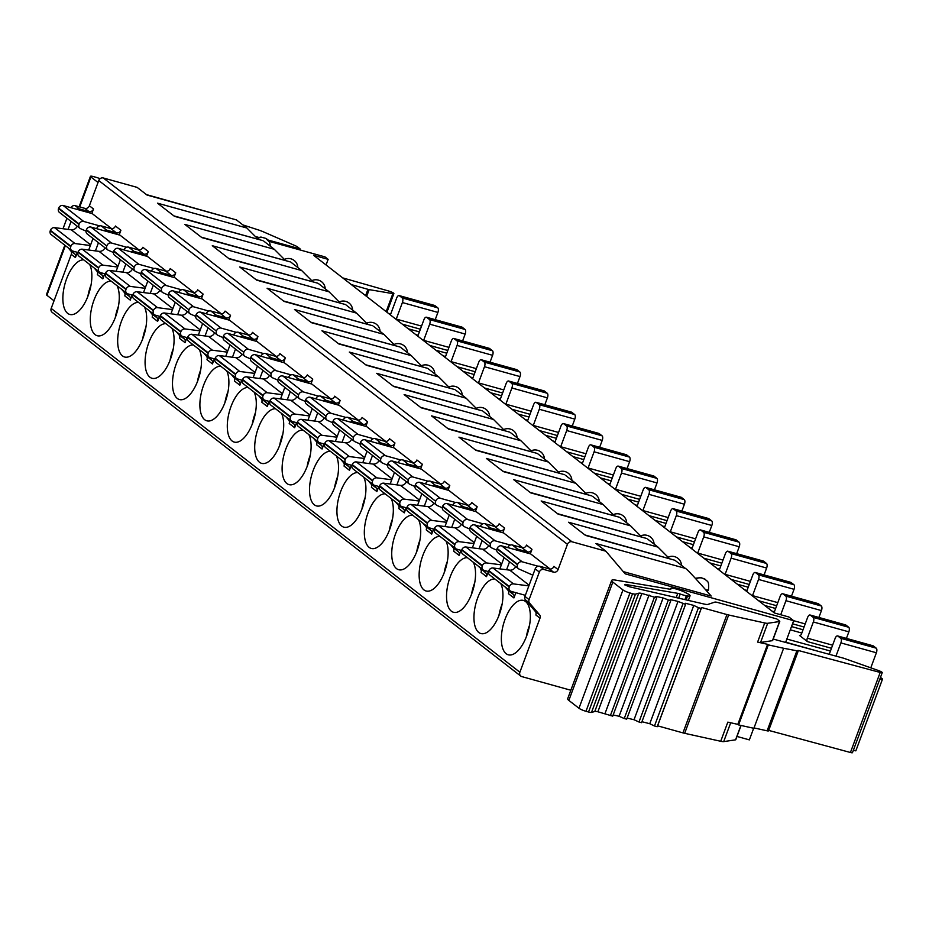<?xml version="1.0" encoding="UTF-8"?>
<svg xmlns="http://www.w3.org/2000/svg" width="929" height="929" viewBox="0 0 929 929"><rect width="100%" height="100%" fill="white"/><g stroke="black" fill="none" stroke-linecap="round" stroke-linejoin="round"><path stroke-width="1.39" d="M68.096 247.741L70.801 250.9A3.762 3.298 -52.2 0 1 71.289 254.36L51.188 308.428A3.762 3.298 127.8 0 0 52.105 312.295L520.797 676.103A3.762 3.298 -52.2 0 1 519.88 672.224L539.993 618.168A3.762 3.298 127.8 0 0 539.494 614.708L529.576 603.084A3.762 3.298 -52.2 0 1 529.077 599.623L539.331 572.055A3.762 3.298 -52.2 0 1 543.86 569.465L553.533 572.159A3.762 3.298 127.8 0 0 558.062 569.582L567.445 544.348A3.762 3.298 -52.2 0 1 571.962 541.77L103.27 177.962A3.762 3.298 127.8 0 0 98.753 180.54L89.37 205.773A3.762 3.298 -52.2 0 1 84.841 208.351L75.156 205.657A3.762 3.298 127.8 0 0 70.906 207.678M76.619 209.269A3.762 3.298 -52.2 0 1 79.302 208.874L88.975 211.568A3.762 3.298 127.8 0 0 93.504 208.979L91.82 213.496M77.386 252.328L75.435 257.577A3.762 3.298 127.8 0 0 74.935 254.116L72.102 250.784M83.726 259.865A28.218 12.855 -74.5 0 0 66.574 278.886A28.218 12.855 -74.5 0 0 69.803 314.455A28.218 12.855 -74.5 0 0 88.15 295.643A28.218 12.855 -74.5 0 0 89.66 264.475M86.049 231.124L80.544 228.685A3.762 3.298 -52.2 0 1 79.94 228.325L59.433 212.416A3.762 3.298 127.8 0 1 58.515 208.549L58.678 208.119A3.762 3.298 127.8 0 1 63.195 205.53L92.238 213.612L111.689 228.708M127.029 293.471L129.746 296.653A3.762 3.298 127.8 0 1 130.246 300.113L132.127 295.039M146.573 256.207L148.315 251.527A3.762 3.298 127.8 0 1 143.786 254.105L134.113 251.422L128.643 247.172A3.762 3.298 127.8 0 0 124.114 249.75L124.056 249.936M111.132 281.139A28.218 12.855 -74.5 0 0 93.98 300.16A28.218 12.855 -74.5 0 0 97.208 335.729A28.218 12.855 -74.5 0 0 115.556 316.905A28.218 12.855 -74.5 0 0 117.066 285.749M113.443 252.525L108.321 250.249A3.762 3.298 -52.2 0 1 106.8 246.022L86.443 229.672A3.762 3.298 127.8 0 1 90.961 227.082L120.004 235.165L139.095 249.982M154.435 314.745L157.152 317.927A3.762 3.298 127.8 0 1 157.651 321.388L159.533 316.313M173.978 277.469L175.72 272.801A3.762 3.298 127.8 0 1 171.191 275.379L161.518 272.685L156.049 268.446A3.762 3.298 127.8 0 0 151.52 271.024L151.462 271.21M138.537 302.413A28.218 12.855 -74.5 0 0 121.385 321.434A28.218 12.855 -74.5 0 0 124.614 357.003A28.218 12.855 -74.5 0 0 142.961 338.179A28.218 12.855 -74.5 0 0 144.471 307.023M140.848 273.8L135.727 271.523A3.762 3.298 -52.2 0 1 134.206 267.297L113.849 250.935A3.762 3.298 127.8 0 1 118.366 248.357L147.409 256.439L166.5 271.256M181.84 336.008L184.557 339.201A3.762 3.298 127.8 0 1 185.057 342.662L186.938 337.587M201.384 298.743L203.126 294.075A3.762 3.298 127.8 0 1 198.597 296.653L188.924 293.959L183.454 289.72A3.762 3.298 127.8 0 0 178.925 292.298L178.867 292.484M165.943 323.687A28.218 12.855 -74.5 0 0 148.791 342.708A28.218 12.855 -74.5 0 0 152.019 378.277A28.218 12.855 -74.5 0 0 170.367 359.453A28.218 12.855 -74.5 0 0 171.877 328.285M168.254 295.074L163.132 292.798A3.762 3.298 -52.2 0 1 161.611 288.571L141.254 272.209A3.762 3.298 127.8 0 1 145.772 269.631L174.815 277.713L193.906 292.519M209.246 357.282L211.963 360.475A3.762 3.298 127.8 0 1 212.462 363.936L214.344 358.861M228.789 320.017L230.531 315.349A3.762 3.298 127.8 0 1 226.002 317.927L216.329 315.233L210.86 310.994A3.762 3.298 127.8 0 0 206.331 313.572L206.273 313.758M193.348 344.961A28.218 12.855 -74.5 0 0 176.196 363.982A28.218 12.855 -74.5 0 0 179.425 399.54A28.218 12.855 -74.5 0 0 197.772 380.727A28.218 12.855 -74.5 0 0 199.282 349.559M195.659 316.336L190.538 314.072A3.762 3.298 -52.2 0 1 189.017 309.845L168.66 293.483A3.762 3.298 127.8 0 1 173.177 290.905L202.22 298.975L221.311 313.793M236.651 378.556L239.368 381.749A3.762 3.298 127.8 0 1 239.856 385.21L241.749 380.135M256.195 341.291L257.937 336.612A3.762 3.298 127.8 0 1 253.408 339.201L243.723 336.507L238.265 332.257A3.762 3.298 127.8 0 0 233.736 334.846L233.667 335.032M220.754 366.235A28.218 12.855 -74.5 0 0 203.602 385.245A28.218 12.855 -74.5 0 0 206.83 420.814A28.218 12.855 -74.5 0 0 225.178 402.002A28.218 12.855 -74.5 0 0 226.688 370.834M223.065 337.61L217.943 335.346A3.762 3.298 -52.2 0 1 216.422 331.119L196.065 314.757A3.762 3.298 127.8 0 1 200.583 312.179L229.626 320.25L248.717 335.067M264.057 399.83L266.774 403.012A3.762 3.298 127.8 0 1 267.262 406.484L269.155 401.409M283.6 362.565L285.342 357.886A3.762 3.298 127.8 0 1 280.813 360.475L271.129 357.781L265.671 353.531A3.762 3.298 127.8 0 0 261.142 356.121L261.072 356.295M248.159 387.498A28.218 12.855 -74.5 0 0 231.007 406.519A28.218 12.855 -74.5 0 0 234.236 442.088A28.218 12.855 -74.5 0 0 252.583 423.276A28.218 12.855 -74.5 0 0 254.093 392.108M250.47 358.884L245.349 356.62A3.762 3.298 -52.2 0 1 243.828 352.381L223.471 336.031A3.762 3.298 127.8 0 1 227.988 333.441L257.031 341.524L276.122 356.341M291.462 421.104L294.179 424.286A3.762 3.298 127.8 0 1 294.667 427.746L296.56 422.672M311.006 383.84L312.748 379.16A3.762 3.298 127.8 0 1 308.219 381.738L298.534 379.055L293.076 374.805A3.762 3.298 127.8 0 0 288.547 377.395L288.478 377.569M275.565 408.772A28.218 12.855 -74.5 0 0 258.413 427.793A28.218 12.855 -74.5 0 0 261.641 463.362A28.218 12.855 -74.5 0 0 279.989 444.538A28.218 12.855 -74.5 0 0 281.499 413.382M277.876 380.158L272.754 377.894A3.762 3.298 -52.2 0 1 271.233 373.655L250.865 357.305A3.762 3.298 127.8 0 1 255.394 354.715L284.437 362.798L303.528 377.615M318.868 442.378L321.585 445.56A3.762 3.298 127.8 0 1 322.073 449.021L323.966 443.946M338.411 405.102L340.153 400.434A3.762 3.298 127.8 0 1 335.624 403.012L325.94 400.318L320.482 396.079A3.762 3.298 127.8 0 0 315.953 398.657L315.883 398.843M302.97 430.046A28.218 12.855 -74.5 0 0 285.818 449.067A28.218 12.855 -74.5 0 0 289.047 484.636A28.218 12.855 -74.5 0 0 307.394 465.812A28.218 12.855 -74.5 0 0 308.904 434.656M305.281 401.433L300.16 399.156A3.762 3.298 -52.2 0 1 298.639 394.93L278.27 378.567A3.762 3.298 127.8 0 1 282.799 375.99L311.842 384.072L330.933 398.889M346.273 463.641L348.99 466.834A3.762 3.298 127.8 0 1 349.478 470.295L351.371 465.22M365.817 426.376L367.559 421.708A3.762 3.298 127.8 0 1 363.03 424.286L353.345 421.592L347.887 417.353A3.762 3.298 127.8 0 0 343.358 419.931L343.289 420.117M330.376 451.32A28.218 12.855 -74.5 0 0 313.224 470.341A28.218 12.855 -74.5 0 0 316.452 505.91A28.218 12.855 -74.5 0 0 334.8 487.086A28.218 12.855 -74.5 0 0 336.31 455.93M332.687 422.707L327.565 420.431A3.762 3.298 -52.2 0 1 326.044 416.204L305.676 399.842A3.762 3.298 127.8 0 1 310.205 397.264L339.248 405.346L358.339 420.152M373.679 484.915L376.396 488.108A3.762 3.298 127.8 0 1 376.884 491.569L378.777 486.494M393.222 447.65L394.953 442.982A3.762 3.298 127.8 0 1 390.435 445.56L380.751 442.866L375.293 438.627A3.762 3.298 127.8 0 0 370.764 441.205L370.694 441.391M357.781 472.594A28.218 12.855 -74.5 0 0 340.629 491.615A28.218 12.855 -74.5 0 0 343.858 527.173A28.218 12.855 -74.5 0 0 362.205 508.36A28.218 12.855 -74.5 0 0 363.715 477.192M360.092 443.969L354.971 441.705A3.762 3.298 -52.2 0 1 353.45 437.478L333.081 421.116A3.762 3.298 127.8 0 1 337.61 418.538L366.653 426.608L385.744 441.426M401.084 506.189L403.801 509.382A3.762 3.298 127.8 0 1 404.289 512.843L406.182 507.768M420.628 468.924L422.358 464.245A3.762 3.298 127.8 0 1 417.841 466.834L408.156 464.14L402.698 459.901A3.762 3.298 127.8 0 0 398.169 462.479L398.1 462.665M385.187 493.868A28.218 12.855 -74.5 0 0 368.035 512.878A28.218 12.855 -74.5 0 0 371.263 548.447A28.218 12.855 -74.5 0 0 389.611 529.635A28.218 12.855 -74.5 0 0 391.121 498.467M387.498 465.243L382.376 462.979A3.762 3.298 -52.2 0 1 380.855 458.752L360.487 442.39A3.762 3.298 127.8 0 1 365.016 439.812L394.059 447.883L413.15 462.7M428.49 527.463L431.207 530.645A3.762 3.298 127.8 0 1 431.695 534.117L433.588 529.042M448.033 490.198L449.764 485.519A3.762 3.298 127.8 0 1 445.246 488.108L435.562 485.414L430.104 481.164A3.762 3.298 127.8 0 0 425.575 483.754L425.505 483.928M412.592 515.13A28.218 12.855 -74.5 0 0 395.44 534.152A28.218 12.855 -74.5 0 0 398.669 569.721A28.218 12.855 -74.5 0 0 417.016 550.909A28.218 12.855 -74.5 0 0 418.526 519.741M414.903 486.517L409.782 484.253A3.762 3.298 -52.2 0 1 408.261 480.014L387.892 463.664A3.762 3.298 127.8 0 1 392.421 461.074L421.464 469.157L440.555 483.974M455.895 548.737L458.612 551.919A3.762 3.298 127.8 0 1 459.1 555.379L460.993 550.305M475.439 511.473L477.169 506.793A3.762 3.298 127.8 0 1 472.652 509.371L462.967 506.688L457.498 502.438A3.762 3.298 127.8 0 0 452.98 505.028L452.911 505.202M439.998 536.405A28.218 12.855 -74.5 0 0 422.846 555.426A28.218 12.855 -74.5 0 0 426.074 590.995A28.218 12.855 -74.5 0 0 444.422 572.183A28.218 12.855 -74.5 0 0 445.932 541.015M442.309 507.791L437.187 505.527A3.762 3.298 -52.2 0 1 435.666 501.288L415.298 484.938A3.762 3.298 127.8 0 1 419.827 482.348L448.87 490.431L467.961 505.248M505.062 619.248A28.218 12.855 -74.5 0 0 508.291 654.806A28.218 12.855 -74.5 0 0 526.638 635.993A28.218 12.855 -74.5 0 0 523.41 600.424A28.218 12.855 -74.5 0 0 505.062 619.248M532.84 575.167L519.021 569.047A3.762 3.298 -52.2 0 1 518.417 568.687L497.921 552.767A3.762 3.298 127.8 0 1 497.003 548.9L497.154 548.47A3.762 3.298 127.8 0 1 501.683 545.892L530.726 553.963L550.177 569.059M496.748 550.177L491.998 548.064A3.762 3.298 -52.2 0 1 490.477 543.837L470.109 527.475A3.762 3.298 127.8 0 1 474.638 524.897L503.681 532.979L522.772 547.785M494.809 578.953A28.218 12.855 -74.5 0 0 477.657 597.974A28.218 12.855 -74.5 0 0 480.885 633.543A28.218 12.855 -74.5 0 0 499.233 614.719A28.218 12.855 -74.5 0 0 500.743 583.563M469.714 529.065L464.593 526.789A3.762 3.298 -52.2 0 1 463.072 522.562L442.703 506.212A3.762 3.298 127.8 0 1 447.232 503.623L476.275 511.705L495.366 526.522M467.403 557.679A28.218 12.855 -74.5 0 0 450.251 576.7A28.218 12.855 -74.5 0 0 453.48 612.269A28.218 12.855 -74.5 0 0 471.827 593.445A28.218 12.855 -74.5 0 0 473.337 562.289M477.843 565.784L486.018 573.193A3.762 3.298 127.8 0 1 486.506 576.654L488.399 571.579M502.844 532.735L504.575 528.067A3.762 3.298 127.8 0 1 500.057 530.645L490.373 527.951A3.762 3.298 -52.2 0 0 487.493 528.473M515.107 549.62A3.762 3.298 -52.2 0 1 517.778 549.225L527.463 551.919A3.762 3.298 127.8 0 0 531.98 549.341L530.308 553.847M515.862 592.679L513.911 597.928A3.762 3.298 127.8 0 0 513.423 594.467L510.578 591.146M99.624 272.197L102.341 275.379A3.762 3.298 127.8 0 1 102.84 278.851L104.722 273.776M119.167 234.932L120.909 230.253A3.762 3.298 127.8 0 1 116.38 232.842L106.707 230.148L101.238 225.898L110.923 228.592A3.762 3.298 -52.2 0 0 115.44 226.014L120.909 230.253M103.827 230.659A3.762 3.298 -52.2 0 1 106.707 230.148M101.238 225.898A3.762 3.298 127.8 0 0 96.709 228.488L96.651 228.662M88.708 250.017L93.005 238.463M98.462 242.713L95.432 250.888M94.177 267.97L96.871 271.14A3.762 3.298 -52.2 0 1 97.371 274.601L102.84 278.851M87.86 296.421A28.218 12.855 105.5 0 1 90.787 285.621A28.218 12.855 105.5 0 1 91.077 284.843M79.94 228.325A3.762 3.298 -52.2 0 1 79.011 224.458L79.174 224.028A3.762 3.298 -52.2 0 1 83.691 221.45L99.624 225.875M77.212 226.212A5.644 4.935 -52.2 0 1 71.243 229.8L54.509 227.64A3.762 3.298 127.8 0 0 50.421 230.311L50.259 230.729A3.762 3.298 127.8 0 0 51.188 234.607L71.684 250.516A3.762 3.298 -52.2 0 1 70.767 246.649L70.918 246.22A3.762 3.298 -52.2 0 1 75.017 243.549L90.368 245.535M77.955 252.491L72.694 251.027A3.762 3.298 -52.2 0 1 71.684 250.516M148.315 251.527L142.845 247.288A3.762 3.298 -52.2 0 1 138.328 249.866L128.643 247.172M131.233 251.933A3.762 3.298 -52.2 0 1 134.113 251.422M120.41 259.737L116.113 271.291M125.868 263.987L122.837 272.162M121.583 289.244L124.277 292.414A3.762 3.298 -52.2 0 1 124.776 295.875L130.246 300.113M115.266 317.695A28.218 12.855 105.5 0 1 118.192 306.895A28.218 12.855 105.5 0 1 118.482 306.117M106.963 245.593A3.762 3.298 -52.2 0 1 111.48 243.015L126.681 247.242M104.977 247.764A5.644 4.935 -52.2 0 1 99.02 251.353L82.275 249.193L102.794 265.113A3.762 3.298 -52.2 0 0 98.706 267.784L98.555 268.214A3.762 3.298 -52.2 0 0 100.483 272.592L105.314 273.939M102.794 265.113L117.693 267.041M82.275 249.193A3.762 3.298 127.8 0 0 78.187 251.852L78.024 252.282A3.762 3.298 127.8 0 0 78.953 256.16L99.473 272.081M86.443 229.672L86.281 230.09A3.762 3.298 127.8 0 0 87.198 233.969L107.718 249.889M175.72 272.801L170.251 268.551A3.762 3.298 -52.2 0 1 165.734 271.14L156.049 268.446M158.638 273.207A3.762 3.298 -52.2 0 1 161.518 272.685M147.816 281.011L143.519 292.565M153.273 285.261L150.243 293.436M148.988 310.518L151.682 313.688A3.762 3.298 -52.2 0 1 152.182 317.149L157.651 321.388M142.671 338.957A28.218 12.855 105.5 0 1 145.598 328.169A28.218 12.855 105.5 0 1 145.888 327.38M134.368 266.867A3.762 3.298 -52.2 0 1 138.885 264.289L154.086 268.516M132.382 269.038A5.644 4.935 -52.2 0 1 126.425 272.627L109.68 270.455L130.199 286.387A3.762 3.298 -52.2 0 0 126.112 289.058L125.949 289.488A3.762 3.298 -52.2 0 0 127.888 293.866L132.719 295.213M130.199 286.387L145.098 288.315M109.68 270.455A3.762 3.298 127.8 0 0 105.592 273.126L105.43 273.556A3.762 3.298 127.8 0 0 106.359 277.423L126.878 293.355M113.849 250.935L113.686 251.364A3.762 3.298 127.8 0 0 114.604 255.243L135.123 271.163M203.126 294.075L197.656 289.825A3.762 3.298 -52.2 0 1 193.139 292.414L183.454 289.72M186.044 294.481A3.762 3.298 -52.2 0 1 188.924 293.959M175.221 302.285L170.924 313.839M180.679 306.524L177.648 314.71M176.394 331.792L179.088 334.963A3.762 3.298 -52.2 0 1 179.587 338.423L185.057 342.662M170.077 360.231A28.218 12.855 105.5 0 1 173.003 349.432A28.218 12.855 105.5 0 1 173.293 348.654M161.774 288.141A3.762 3.298 -52.2 0 1 166.291 285.563L181.492 289.79M159.788 290.312A5.644 4.935 -52.2 0 1 153.831 293.901L137.086 291.729L157.605 307.662A3.762 3.298 -52.2 0 0 153.517 310.332L153.355 310.762A3.762 3.298 -52.2 0 0 155.294 315.14L160.125 316.475M157.605 307.662L172.504 309.589M137.086 291.729A3.762 3.298 127.8 0 0 132.998 294.4L132.835 294.83A3.762 3.298 127.8 0 0 133.753 298.697L154.284 314.629M141.254 272.209L141.092 272.638A3.762 3.298 127.8 0 0 142.009 276.505L162.529 292.438M230.531 315.349L225.062 311.099A3.762 3.298 -52.2 0 1 220.545 313.688L210.86 310.994M213.449 315.755A3.762 3.298 -52.2 0 1 216.329 315.233M202.627 323.559L198.33 335.114M208.084 327.798L205.042 335.973M203.799 353.066L206.493 356.225A3.762 3.298 -52.2 0 1 206.993 359.697L212.462 363.936M197.482 381.505A28.218 12.855 105.5 0 1 200.409 370.706A28.218 12.855 105.5 0 1 200.699 369.928M189.179 309.415A3.762 3.298 -52.2 0 1 193.696 306.825L208.897 311.064M187.193 311.587A5.644 4.935 -52.2 0 1 181.236 315.175L164.491 313.003L185.01 328.936A3.762 3.298 -52.2 0 0 180.923 331.607L180.76 332.036A3.762 3.298 -52.2 0 0 182.699 336.414L187.53 337.75M185.01 328.936L199.909 330.863M164.491 313.003A3.762 3.298 127.8 0 0 160.403 315.674L160.241 316.104A3.762 3.298 127.8 0 0 161.158 319.971L181.689 335.903M168.66 293.483L168.497 293.912A3.762 3.298 127.8 0 0 169.415 297.779L189.934 313.712M257.937 336.612L252.467 332.373A3.762 3.298 -52.2 0 1 247.95 334.951L238.265 332.257M240.855 337.018A3.762 3.298 -52.2 0 1 243.723 336.507M230.032 344.833L225.735 356.376M235.49 349.072L232.447 357.247M231.205 374.341L233.899 377.499A3.762 3.298 -52.2 0 1 234.398 380.96L239.856 385.21M224.888 402.78A28.218 12.855 105.5 0 1 227.814 391.98A28.218 12.855 105.5 0 1 228.104 391.202M216.585 330.689A3.762 3.298 -52.2 0 1 221.102 328.1L236.303 332.327M214.599 332.849A5.644 4.935 -52.2 0 1 208.642 336.437L191.897 334.277L212.416 350.21A3.762 3.298 -52.2 0 0 208.328 352.881L208.166 353.299A3.762 3.298 -52.2 0 0 210.105 357.677L214.936 359.024M212.416 350.21L227.315 352.137M191.897 334.277A3.762 3.298 127.8 0 0 187.809 336.948L187.646 337.378A3.762 3.298 127.8 0 0 188.564 341.245L209.095 357.177M196.065 314.757L195.903 315.186A3.762 3.298 127.8 0 0 196.82 319.053L217.34 334.986M285.342 357.886L279.873 353.647A3.762 3.298 -52.2 0 1 275.344 356.225L265.671 353.531M268.26 358.292A3.762 3.298 -52.2 0 1 271.129 357.781M257.438 366.107L253.141 377.65M262.895 370.346L259.853 378.521M258.61 395.615L261.304 398.773A3.762 3.298 -52.2 0 1 261.804 402.234L267.262 406.484M252.293 424.054A28.218 12.855 105.5 0 1 255.22 413.254A28.218 12.855 105.5 0 1 255.51 412.476M243.99 351.963A3.762 3.298 -52.2 0 1 248.507 349.374L263.708 353.601M242.004 354.123A5.644 4.935 -52.2 0 1 236.036 357.711L219.302 355.552L239.821 371.484A3.762 3.298 -52.2 0 0 235.734 374.143L235.571 374.573A3.762 3.298 -52.2 0 0 237.51 378.951L242.341 380.298M239.821 371.484L254.72 373.4M219.302 355.552A3.762 3.298 127.8 0 0 215.214 358.222L215.052 358.652A3.762 3.298 127.8 0 0 215.969 362.519L236.5 378.451M223.471 336.031L223.308 336.461A3.762 3.298 127.8 0 0 224.226 340.328L244.745 356.26M312.748 379.16L307.278 374.921A3.762 3.298 -52.2 0 1 302.749 377.499L293.076 374.805M295.666 379.566A3.762 3.298 -52.2 0 1 298.534 379.055M284.843 387.37L280.546 398.924M290.301 391.62L287.258 399.795M286.016 416.877L288.71 420.047A3.762 3.298 -52.2 0 1 289.209 423.508L294.667 427.746M279.699 445.328A28.218 12.855 105.5 0 1 282.613 434.528A28.218 12.855 105.5 0 1 282.915 433.75M271.396 373.226A3.762 3.298 -52.2 0 1 275.913 370.648L291.114 374.875M269.41 375.397A5.644 4.935 -52.2 0 1 263.441 378.986L246.708 376.826L267.227 392.746A3.762 3.298 -52.2 0 0 263.139 395.417L262.977 395.847A3.762 3.298 -52.2 0 0 264.916 400.225L269.747 401.572M267.227 392.746L282.126 394.674M246.708 376.826A3.762 3.298 127.8 0 0 242.62 379.496L242.457 379.915A3.762 3.298 127.8 0 0 243.375 383.793L263.906 399.714M250.865 357.305L250.714 357.735A3.762 3.298 127.8 0 0 251.631 361.602L272.151 377.534M340.153 400.434L334.684 396.184A3.762 3.298 -52.2 0 1 330.155 398.773L320.482 396.079M323.071 400.84A3.762 3.298 -52.2 0 1 325.94 400.318M312.237 408.644L307.952 420.198M317.706 412.894L314.664 421.069M313.421 438.151L316.115 441.321A3.762 3.298 -52.2 0 1 316.615 444.782L322.073 449.021M307.104 466.59A28.218 12.855 105.5 0 1 310.019 455.802A28.218 12.855 105.5 0 1 310.321 455.013M298.801 394.5A3.762 3.298 -52.2 0 1 303.318 391.922L318.519 396.149M296.815 396.671A5.644 4.935 -52.2 0 1 290.847 400.26L274.113 398.088L294.632 414.02A3.762 3.298 -52.2 0 0 290.545 416.691L290.382 417.121A3.762 3.298 -52.2 0 0 292.321 421.499L297.152 422.846M294.632 414.02L309.531 415.948M274.113 398.088A3.762 3.298 127.8 0 0 270.025 400.759L269.863 401.189A3.762 3.298 127.8 0 0 270.78 405.067L291.311 420.988M278.27 378.567L278.119 378.997A3.762 3.298 127.8 0 0 279.037 382.876L299.556 398.796M367.559 421.708L362.089 417.458A3.762 3.298 -52.2 0 1 357.56 420.047L347.887 417.353M350.465 422.114A3.762 3.298 -52.2 0 1 353.345 421.592M339.642 429.918L335.357 441.472M345.112 434.157L342.069 442.343M340.827 459.425L343.521 462.596A3.762 3.298 -52.2 0 1 344.02 466.056L349.478 470.295M334.51 487.864A28.218 12.855 105.5 0 1 337.424 477.065A28.218 12.855 105.5 0 1 337.726 476.287M326.207 415.774A3.762 3.298 -52.2 0 1 330.724 413.196L345.925 417.423M324.221 417.945A5.644 4.935 -52.2 0 1 318.252 421.534L301.519 419.362L322.038 435.295A3.762 3.298 -52.2 0 0 317.95 437.965L317.788 438.395A3.762 3.298 -52.2 0 0 319.727 442.773L324.558 444.108M322.038 435.295L336.937 437.222M301.519 419.362A3.762 3.298 127.8 0 0 297.431 422.033L297.268 422.463A3.762 3.298 127.8 0 0 298.186 426.33L318.717 442.262M305.676 399.842L305.525 400.271A3.762 3.298 127.8 0 0 306.442 404.138L326.962 420.071M394.953 442.982L389.495 438.732A3.762 3.298 -52.2 0 1 384.966 441.321L375.293 438.627M377.871 443.388A3.762 3.298 -52.2 0 1 380.751 442.866M367.048 451.192L362.763 462.747M372.517 455.431L369.475 463.606M368.232 480.699L370.926 483.858A3.762 3.298 -52.2 0 1 371.426 487.33L376.884 491.569M361.915 509.138A28.218 12.855 105.5 0 1 364.83 498.339A28.218 12.855 105.5 0 1 365.132 497.561M353.612 437.048A3.762 3.298 -52.2 0 1 358.129 434.47L373.33 438.697M351.626 439.22A5.644 4.935 -52.2 0 1 345.658 442.808L328.924 440.636L349.443 456.569A3.762 3.298 -52.2 0 0 345.356 459.24L345.193 459.669A3.762 3.298 -52.2 0 0 347.132 464.047L351.963 465.383M349.443 456.569L364.342 458.496M328.924 440.636A3.762 3.298 127.8 0 0 324.836 443.307L324.674 443.737A3.762 3.298 127.8 0 0 325.591 447.604L346.111 463.536M333.081 421.116L332.93 421.545A3.762 3.298 127.8 0 0 333.848 425.412L354.367 441.345M422.358 464.245L416.9 460.006A3.762 3.298 -52.2 0 1 412.371 462.584L402.698 459.901M405.276 464.663A3.762 3.298 -52.2 0 1 408.156 464.14M394.453 472.466L390.157 484.009M399.923 476.705L396.88 484.88M395.638 501.974L398.332 505.132A3.762 3.298 -52.2 0 1 398.831 508.593L404.289 512.843M389.321 530.413A28.218 12.855 105.5 0 1 392.235 519.613A28.218 12.855 105.5 0 1 392.537 518.835M381.018 458.322A3.762 3.298 -52.2 0 1 385.535 455.733L400.736 459.96M379.032 460.482A5.644 4.935 -52.2 0 1 373.063 464.07L356.33 461.91L376.849 477.843A3.762 3.298 -52.2 0 0 372.761 480.514L372.599 480.932A3.762 3.298 -52.2 0 0 374.538 485.31L379.369 486.657M376.849 477.843L391.748 479.77M356.33 461.91A3.762 3.298 127.8 0 0 352.242 464.581L352.079 465.011A3.762 3.298 127.8 0 0 352.997 468.878L373.516 484.81M360.487 442.39L360.336 442.819A3.762 3.298 127.8 0 0 361.253 446.686L381.773 462.619M449.764 485.519L444.306 481.28A3.762 3.298 -52.2 0 1 439.777 483.858L430.104 481.164M432.682 485.925A3.762 3.298 -52.2 0 1 435.562 485.414M421.859 493.74L417.562 505.283M427.328 497.979L424.286 506.154M423.032 523.248L425.737 526.406A3.762 3.298 -52.2 0 1 426.237 529.867L431.695 534.117M416.726 551.687A28.218 12.855 105.5 0 1 419.641 540.887A28.218 12.855 105.5 0 1 419.943 540.109M408.423 479.596A3.762 3.298 -52.2 0 1 412.94 477.007L428.141 481.234M406.437 481.756A5.644 4.935 -52.2 0 1 400.469 485.344L383.735 483.185L404.254 499.117A3.762 3.298 -52.2 0 0 400.167 501.776L400.004 502.206A3.762 3.298 -52.2 0 0 401.943 506.584L406.774 507.931M404.254 499.117L419.153 501.033M383.735 483.185A3.762 3.298 127.8 0 0 379.647 485.855L379.485 486.285A3.762 3.298 127.8 0 0 380.402 490.152L400.922 506.084M387.892 463.664L387.741 464.094A3.762 3.298 127.8 0 0 388.659 467.961L409.178 483.893M477.169 506.793L471.711 502.554A3.762 3.298 -52.2 0 1 467.182 505.132L457.498 502.438M460.087 507.199A3.762 3.298 -52.2 0 1 462.967 506.688M449.264 515.003L444.968 526.557M454.734 519.253L451.691 527.428M450.437 544.51L453.143 547.68A3.762 3.298 -52.2 0 1 453.631 551.141L459.1 555.379M444.132 572.961A28.218 12.855 105.5 0 1 447.046 562.161A28.218 12.855 105.5 0 1 447.348 561.383M435.829 500.859A3.762 3.298 -52.2 0 1 440.346 498.281L455.547 502.508M433.843 503.03A5.644 4.935 -52.2 0 1 427.874 506.619L411.141 504.459L431.66 520.379A3.762 3.298 -52.2 0 0 427.572 523.05L427.41 523.48A3.762 3.298 -52.2 0 0 429.349 527.858L434.18 529.205M431.66 520.379L446.547 522.307M411.141 504.459A3.762 3.298 127.8 0 0 407.053 507.129L406.89 507.548A3.762 3.298 127.8 0 0 407.808 511.426L428.327 527.347M415.298 484.938L415.147 485.368A3.762 3.298 127.8 0 0 416.064 489.235L436.584 505.167M526.348 636.771A28.218 12.855 105.5 0 1 529.263 625.972A28.218 12.855 105.5 0 1 529.565 625.194M515.688 566.562A5.644 4.935 -52.2 0 1 509.731 570.151L492.997 567.991A3.762 3.298 127.8 0 0 488.909 570.661L488.747 571.091A3.762 3.298 127.8 0 0 489.664 574.958L510.16 590.867A3.762 3.298 -52.2 0 1 509.243 587L509.406 586.571A3.762 3.298 -52.2 0 1 513.493 583.9L528.856 585.885M518.417 568.687A3.762 3.298 -52.2 0 1 517.499 564.809L517.662 564.379A3.762 3.298 -52.2 0 1 522.179 561.801L538.1 566.226M525.349 595.315L511.182 591.378A3.762 3.298 -52.2 0 1 510.16 590.867M490.628 543.407A3.762 3.298 -52.2 0 1 495.157 540.829L510.358 545.056M488.654 545.578A5.644 4.935 -52.2 0 1 482.685 549.167L465.952 546.995L486.471 562.928A3.762 3.298 -52.2 0 0 482.383 565.598L482.221 566.028A3.762 3.298 -52.2 0 0 484.16 570.406L488.584 571.637M486.471 562.928L501.358 564.855M465.952 546.995A3.762 3.298 127.8 0 0 461.864 549.666L461.701 550.096A3.762 3.298 127.8 0 0 462.619 553.963L483.138 569.895M470.109 527.475L469.958 527.904A3.762 3.298 127.8 0 0 470.875 531.783L491.395 547.704M498.943 615.497A28.218 12.855 105.5 0 1 501.857 604.698A28.218 12.855 105.5 0 1 502.159 603.92M463.223 522.133A3.762 3.298 -52.2 0 1 467.751 519.555L482.952 523.782M461.248 524.304A5.644 4.935 -52.2 0 1 455.28 527.893L438.546 525.733L459.065 541.653A3.762 3.298 -52.2 0 0 454.978 544.324L454.815 544.754A3.762 3.298 -52.2 0 0 456.754 549.132L461.585 550.479M459.065 541.653L473.953 543.581M438.546 525.733A3.762 3.298 127.8 0 0 434.458 528.392L434.296 528.822A3.762 3.298 127.8 0 0 435.213 532.7L455.733 548.621M442.703 506.212L442.552 506.63A3.762 3.298 127.8 0 0 443.47 510.509L463.989 526.429M471.537 594.223A28.218 12.855 105.5 0 1 474.452 583.435A28.218 12.855 105.5 0 1 474.754 582.657M480.548 568.954A3.762 3.298 -52.2 0 1 481.036 572.415L486.506 576.654M486.018 573.193L483.289 570.011M482.139 540.527L479.097 548.702M504.575 528.067L499.117 523.828A3.762 3.298 -52.2 0 1 494.588 526.406L484.903 523.712A3.762 3.298 127.8 0 0 480.386 526.29L480.316 526.476M476.67 536.277L472.373 547.831M505.248 587.058L507.954 590.229A3.762 3.298 -52.2 0 1 508.442 593.689L513.911 597.928M509.545 561.79L506.584 569.756M531.98 549.341L526.522 545.091A3.762 3.298 -52.2 0 1 521.993 547.68L512.309 544.986A3.762 3.298 127.8 0 0 507.791 547.564L507.78 547.587M504.075 557.551L499.86 568.885M570.824 690.235L521.819 676.602A3.762 3.298 -52.2 0 1 520.797 676.103M753.674 728.255L749.355 739.879L736.987 736.442M269.073 241.343L324.987 256.892L328.146 259.354L313.619 255.312L774.403 612.977L788.93 617.019L793.68 620.7L805.211 623.916M785.574 642.496L793.68 620.7L625.182 573.843L605.847 551.187L571.962 541.77M328.146 259.354L326.056 264.962M388.485 313.421L390.714 314.048M419.397 331.862L408.319 328.82M415.716 334.556L418.143 335.241M446.779 353.217L435.91 350.233M443.121 355.83L445.548 356.515M474.185 374.492L463.316 371.507M470.527 377.104L472.954 377.778M501.59 395.766L490.721 392.77M497.932 398.367L500.359 399.052M528.996 417.04L518.127 414.044M525.338 419.641L527.765 420.326M556.401 438.314L545.52 435.318M552.743 440.915L555.17 441.6M583.795 459.576L572.926 456.592M580.137 462.189L582.576 462.874M611.201 480.85L600.331 477.866M607.543 483.463L609.981 484.148M638.606 502.124L627.737 499.14M634.948 504.737L637.387 505.422M666.012 523.399L655.142 520.403M662.354 526L664.792 526.685M693.417 544.673L682.548 541.677M689.759 547.274L692.198 547.959M720.823 565.947L709.953 562.951M717.165 568.548L719.603 569.233M748.228 587.221L737.359 584.225M744.57 589.822L747.009 590.507M775.634 608.483L764.764 605.499M771.976 611.096L774.414 611.781M803.039 629.757L791.485 626.576M790.289 629.816L801.82 633.055M830.445 651.032L786.851 639.036M785.69 642.171L820.644 651.995M880.471 677.392L882.55 679.006L880.123 678.333M846.424 638.386L848.851 631.848A3.762 1.719 -74.5 0 0 848.711 627.261L845.831 625.02A3.762 1.719 -74.5 0 0 845.541 624.88L810.042 614.998A3.762 1.719 105.5 0 0 807.591 617.518L801.576 633.694A2.822 1.289 -74.5 0 1 799.741 635.575A2.822 1.289 -74.5 0 1 799.532 635.471L807.44 641.602A2.822 1.289 -74.5 0 1 807.336 638.165L832.616 645.19M390.389 314.896A2.822 1.289 -74.5 0 0 390.505 314.606L396.648 298.081A3.762 1.719 105.5 0 1 399.098 295.573A3.762 1.719 105.5 0 1 399.377 295.712L402.257 297.954A3.762 1.719 105.5 0 1 402.396 302.552L396.253 319.077A2.822 1.289 -74.5 0 0 396.149 319.379M435.213 319.657L437.907 312.423A3.762 1.719 -74.5 0 0 437.756 307.824L434.888 305.595A3.762 1.719 -74.5 0 0 434.598 305.444A3.762 1.719 -74.5 0 0 434.273 305.42M417.795 336.17A2.822 1.289 -74.5 0 0 417.911 335.88L423.926 319.704A3.762 1.719 105.5 0 1 426.376 317.195A3.762 1.719 105.5 0 1 426.655 317.335L429.535 319.576A3.762 1.719 105.5 0 1 429.674 324.163L423.659 340.351A2.822 1.289 -74.5 0 0 423.554 340.641M462.619 340.92L465.185 334.045A3.762 1.719 -74.5 0 0 465.034 329.447L462.154 327.205A3.762 1.719 -74.5 0 0 461.876 327.066A3.762 1.719 -74.5 0 0 461.55 327.043M445.2 357.444A2.822 1.289 -74.5 0 0 445.316 357.154L451.331 340.978A3.762 1.719 105.5 0 1 453.782 338.47A3.762 1.719 105.5 0 1 454.06 338.609L456.94 340.838A3.762 1.719 105.5 0 1 457.08 345.437L451.064 361.625A2.822 1.289 -74.5 0 0 450.96 361.915M490.024 362.194L492.591 355.308A3.762 1.719 -74.5 0 0 492.44 350.721L489.56 348.48A3.762 1.719 -74.5 0 0 489.281 348.34A3.762 1.719 -74.5 0 0 488.956 348.317M472.606 378.718A2.822 1.289 -74.5 0 0 472.722 378.428L478.737 362.24A3.762 1.719 105.5 0 1 481.187 359.732A3.762 1.719 105.5 0 1 481.466 359.883L484.346 362.113A3.762 1.719 105.5 0 1 484.485 366.711L478.47 382.887A2.822 1.289 -74.5 0 0 478.365 383.189M517.43 383.468L519.996 376.582A3.762 1.719 -74.5 0 0 519.845 371.983L516.965 369.754A3.762 1.719 -74.5 0 0 516.687 369.614A3.762 1.719 -74.5 0 0 516.361 369.591M500.011 399.981A2.822 1.289 -74.5 0 0 500.127 399.702L506.142 383.514A3.762 1.719 105.5 0 1 508.593 381.006A3.762 1.719 105.5 0 1 508.871 381.157L511.751 383.387A3.762 1.719 105.5 0 1 511.891 387.985L505.875 404.161A2.822 1.289 -74.5 0 0 505.771 404.463M544.835 404.742L547.402 397.856A3.762 1.719 -74.5 0 0 547.251 393.257L544.371 391.028A3.762 1.719 -74.5 0 0 544.092 390.877A3.762 1.719 -74.5 0 0 543.767 390.854M527.417 421.255A2.822 1.289 -74.5 0 0 527.533 420.976L533.548 404.789A3.762 1.719 105.5 0 1 535.987 402.28A3.762 1.719 105.5 0 1 536.277 402.431L539.157 404.661A3.762 1.719 105.5 0 1 539.296 409.259L533.281 425.436A2.822 1.289 -74.5 0 0 533.176 425.737M572.241 426.016L574.807 419.13A3.762 1.719 -74.5 0 0 574.656 414.531L571.776 412.302A3.762 1.719 -74.5 0 0 571.498 412.151A3.762 1.719 -74.5 0 0 571.172 412.128M554.822 442.529A2.822 1.289 -74.5 0 0 554.938 442.239L560.953 426.063A3.762 1.719 105.5 0 1 563.392 423.554A3.762 1.719 105.5 0 1 563.682 423.705L566.562 425.935A3.762 1.719 105.5 0 1 566.702 430.533L560.686 446.71A2.822 1.289 -74.5 0 0 560.582 447.012M599.646 447.29L602.213 440.404A3.762 1.719 -74.5 0 0 602.062 435.806L599.182 433.576A3.762 1.719 -74.5 0 0 598.903 433.425A3.762 1.719 -74.5 0 0 598.578 433.402M582.228 463.803A2.822 1.289 -74.5 0 0 582.344 463.513L588.359 447.337A3.762 1.719 105.5 0 1 590.798 444.828A3.762 1.719 105.5 0 1 591.088 444.968L593.968 447.209A3.762 1.719 105.5 0 1 594.107 451.796L588.092 467.984A2.822 1.289 -74.5 0 0 587.987 468.274M627.052 468.553L629.607 461.678A3.762 1.719 -74.5 0 0 629.467 457.08L626.587 454.85A3.762 1.719 -74.5 0 0 626.309 454.699A3.762 1.719 -74.5 0 0 625.983 454.676M609.633 485.077A2.822 1.289 -74.5 0 0 609.738 484.787L615.764 468.611A3.762 1.719 105.5 0 1 618.203 466.103A3.762 1.719 105.5 0 1 618.493 466.242L621.373 468.471A3.762 1.719 105.5 0 1 621.513 473.07L615.497 489.258A2.822 1.289 -74.5 0 0 615.393 489.548M654.457 489.827L657.012 482.941A3.762 1.719 -74.5 0 0 656.873 478.354L653.993 476.112A3.762 1.719 -74.5 0 0 653.714 475.973A3.762 1.719 -74.5 0 0 653.389 475.95M637.039 506.351A2.822 1.289 -74.5 0 0 637.143 506.061L643.17 489.885A3.762 1.719 105.5 0 1 645.609 487.365A3.762 1.719 105.5 0 1 645.899 487.516L648.779 489.746A3.762 1.719 105.5 0 1 648.918 494.344L642.903 510.532A2.822 1.289 -74.5 0 0 642.798 510.822M681.863 511.101L684.418 504.215A3.762 1.719 -74.5 0 0 684.278 499.628L681.398 497.387A3.762 1.719 -74.5 0 0 681.12 497.247A3.762 1.719 -74.5 0 0 680.794 497.224M664.432 527.614A2.822 1.289 -74.5 0 0 664.549 527.335L670.575 511.147A3.762 1.719 105.5 0 1 673.014 508.639A3.762 1.719 105.5 0 1 673.304 508.79L676.184 511.02A3.762 1.719 105.5 0 1 676.324 515.618L670.308 531.794A2.822 1.289 -74.5 0 0 670.204 532.096M709.268 532.375L711.823 525.489A3.762 1.719 -74.5 0 0 711.684 520.89L708.804 518.661A3.762 1.719 -74.5 0 0 708.525 518.51A3.762 1.719 -74.5 0 0 708.2 518.498M691.838 548.888A2.822 1.289 -74.5 0 0 691.954 548.609L697.981 532.422A3.762 1.719 105.5 0 1 700.42 529.913A3.762 1.719 105.5 0 1 700.71 530.064L703.59 532.294A3.762 1.719 105.5 0 1 703.729 536.892L697.714 553.069A2.822 1.289 -74.5 0 0 697.609 553.37M736.674 553.649L739.229 546.763A3.762 1.719 -74.5 0 0 739.089 542.164L736.209 539.935A3.762 1.719 -74.5 0 0 735.931 539.784A3.762 1.719 -74.5 0 0 735.605 539.761M719.243 570.162A2.822 1.289 -74.5 0 0 719.36 569.872L725.386 553.696A3.762 1.719 105.5 0 1 727.825 551.187A3.762 1.719 105.5 0 1 728.115 551.338L730.995 553.568A3.762 1.719 105.5 0 1 731.135 558.166L725.119 574.343A2.822 1.289 -74.5 0 0 725.015 574.645M764.079 574.923L766.634 568.037A3.762 1.719 -74.5 0 0 766.495 563.438L763.615 561.209A3.762 1.719 -74.5 0 0 763.336 561.058A3.762 1.719 -74.5 0 0 763.011 561.035M746.649 591.436A2.822 1.289 -74.5 0 0 746.765 591.146L752.792 574.97A3.762 1.719 105.5 0 1 755.231 572.461A3.762 1.719 105.5 0 1 755.521 572.601L758.401 574.842A3.762 1.719 105.5 0 1 758.54 579.441L752.525 595.617A2.822 1.289 -74.5 0 0 752.42 595.919M791.485 596.186L794.04 589.311A3.762 1.719 -74.5 0 0 793.9 584.713L791.02 582.483A3.762 1.719 -74.5 0 0 790.73 582.332A3.762 1.719 -74.5 0 0 790.416 582.309M810.042 614.998A3.762 1.719 105.5 0 1 810.332 615.149L813.212 617.379A3.762 1.719 105.5 0 1 813.351 621.977L807.336 638.165M774.054 612.71A2.822 1.289 -74.5 0 0 774.171 612.42L780.197 596.244A3.762 1.719 105.5 0 1 782.636 593.736A3.762 1.719 105.5 0 1 782.926 593.875L785.806 596.116A3.762 1.719 105.5 0 1 785.946 600.703L780.732 614.731M818.89 617.46L821.445 610.585A3.762 1.719 -74.5 0 0 821.306 605.987L818.426 603.745A3.762 1.719 -74.5 0 0 818.135 603.606A3.762 1.719 -74.5 0 0 817.822 603.583M870.787 667.835L876.384 652.773L840.884 642.903A3.762 1.719 105.5 0 0 840.745 638.304L837.865 636.075A3.762 1.719 105.5 0 0 837.575 635.924L873.074 645.806A3.762 1.719 -74.5 0 0 872.761 645.783M840.884 642.903L835.961 656.141M829.225 654.318L835.125 638.432A3.762 1.719 105.5 0 1 837.575 635.924M876.384 652.773A3.762 1.719 -74.5 0 0 876.244 648.175L873.365 645.945A3.762 1.719 -74.5 0 0 873.074 645.806M605.847 551.187L595.965 543.511L685.381 568.385C686.705 568.769 695.31 578.001 711.184 596.058L623.278 571.614M706.377 590.496A9.406 1.533 20.4 0 0 708.316 590.263L708.513 589.741A9.406 1.533 -159.6 0 1 705.808 589.857M262.907 240.634L174.455 216.341L157.477 203.161L246.893 228.023L236.465 219.929L146.445 194.602M236.465 219.929L147.049 195.067L137.155 187.391L103.27 177.962M263.871 241.203L274.299 249.297L285.563 260.584M290.312 261.908L201.86 237.603L184.883 224.435L274.299 249.297M291.276 262.477L301.704 270.571L312.968 281.859M317.718 283.182L229.266 258.877L212.288 245.709L301.704 270.571M318.682 283.74L329.11 291.845L340.374 303.133M345.123 304.445L256.671 280.152L239.694 266.971L329.11 291.845M346.087 305.014L356.515 313.108L367.779 324.407M372.529 325.719L284.077 301.426L267.099 288.245L356.515 313.108M373.493 326.288L383.921 334.382L395.185 345.681M399.934 346.993L311.482 322.7L294.505 309.52L383.921 334.382M400.898 347.562L411.326 355.656L422.59 366.943M427.34 368.267L338.888 343.974L321.91 330.794L411.326 355.656M428.304 368.836L438.732 376.93L449.996 388.217M454.745 389.541L366.293 365.236L349.316 352.068L438.732 376.93M455.709 390.11L466.137 398.204L477.401 409.492M482.151 410.815L393.699 386.51L376.721 373.342L466.137 398.204M483.115 411.384L493.543 419.478L504.807 430.766M509.556 432.078L421.104 407.785L404.127 394.604L493.543 419.478M510.52 432.647L520.948 440.752L532.212 452.04M536.962 453.352L448.51 429.059L431.532 415.878L520.948 440.752M537.926 453.921L548.354 462.015L559.618 473.314M564.356 474.626L475.915 450.333L458.938 437.153L548.354 462.015M565.331 475.195L575.759 483.289L587.023 494.576M591.761 495.9L503.321 471.607L486.343 458.427L575.759 483.289M592.737 496.469L603.165 504.563L614.429 515.85M619.167 517.174L530.726 492.869L513.749 479.701L603.165 504.563M620.142 517.743L630.57 525.837L641.834 537.125M646.572 538.448L558.12 514.143L541.154 500.975L630.57 525.837M647.548 539.017L657.976 547.111L669.24 558.399M657.976 547.111L568.56 522.237L585.525 535.418L674.953 560.28L584.933 534.953M685.381 568.385L674.953 560.28M66.923 218.234L63.021 228.731M68.107 229.393L71.069 221.439M258.157 239.31L246.893 228.023M267.215 239.334A8.849 7.734 127.8 0 0 264.73 238.068M264.742 238.068L263.755 237.789L264.742 238.068M255.58 236.547L258.448 237.348M267.947 239.984L300.137 248.937L297.477 246.882A3.762 0.615 -159.6 0 0 295.573 245.848L263.36 231.82A9.406 1.533 -159.6 0 0 258.367 229.927L242.887 224.911M299.788 249.889L300.137 248.937M98.021 182.49L90.903 176.963A5.644 0.917 -159.6 0 1 90.45 176.336A5.644 0.917 -159.6 0 1 93.585 176.626L96.163 177.346A5.644 0.917 -159.6 0 1 100.065 178.716M64.833 245.198L46.45 294.644A5.644 0.917 20.4 0 0 46.903 295.271L54.021 300.799M342.708 277.887L388.845 291.067A3.902 0.639 -159.6 0 1 393.571 293.134A3.902 0.639 -159.6 0 1 393.884 293.564A3.902 0.639 -159.6 0 1 392.862 293.622L369.173 289.627A3.762 0.615 -159.6 0 1 367.954 289.337L351.348 284.599M705.692 579.684A8.849 7.734 127.8 0 0 703.218 578.419L702.231 578.14L703.218 578.419M558.062 569.582L553.928 566.365A3.762 3.298 -52.2 0 1 549.399 568.954L539.714 566.26A3.762 3.298 127.8 0 0 535.197 568.838L524.943 596.406A3.762 3.298 127.8 0 0 525.442 599.867L535.359 611.491A3.762 3.298 -52.2 0 1 535.847 614.963L539.993 618.168M768.689 730.403L850.43 752.49L880.193 672.457A3.902 0.639 -159.6 0 0 882.236 672.631A3.902 0.639 -159.6 0 0 881.935 672.201A3.902 0.639 -159.6 0 0 878.451 670.541L844.345 658.464A3.762 0.615 -159.6 0 0 842.928 658.022L773.207 639.059M698.469 607.682L693.766 605.418L649.766 723.726L654.481 725.99L698.469 607.682L701.198 608.414L701.604 607.52L657.604 725.828L682.954 732.888A9.406 1.533 20.4 0 0 684.673 733.318L720.718 741.272L727.825 722.135L737.835 724.353L767.598 644.32L757.599 642.102A9.406 1.533 20.4 0 0 760.572 642.438L772.44 640.662A3.762 0.615 20.4 0 0 772.649 640.557L779.768 621.42A3.762 0.615 -159.6 0 0 779.466 621.002L776.818 618.946L717.803 602.526A5.644 0.917 -159.6 0 0 714.842 602.108L707.828 604.431A9.406 1.533 20.4 0 1 704.24 604.071L629.409 586.78L624.66 584.817L625.287 584.399L625.031 585.073M611.665 580.416L567.665 698.724A16.072 2.624 20.4 0 0 568.838 700.408L612.838 582.1A16.072 2.624 -159.6 0 1 611.665 580.416A16.072 2.624 -159.6 0 1 615.253 580.056L669.879 589.195A3.762 0.615 20.4 0 0 670.854 589.137A3.762 0.615 20.4 0 0 670.796 588.951A9.406 1.533 -159.6 0 1 670.645 588.487A9.406 1.533 -159.6 0 1 673.142 588.347A9.441 1.544 -159.6 0 1 686.148 592.911L687.414 593.596A9.406 1.533 -159.6 0 1 689.318 594.781A9.406 1.533 -159.6 0 1 690.061 595.814A9.406 1.533 -159.6 0 1 687.576 595.965L686.345 595.756A9.406 1.533 -159.6 0 1 680.214 594.037A3.762 0.615 20.4 0 0 677.764 593.352L625.287 584.399M693.766 605.418L685.509 603.281L685.579 604.373L678.031 601.423L670.181 599.553L670.715 600.831L663.097 597.951L655.7 596.36L656.722 597.835L641.869 593.457A9.406 1.533 20.4 0 0 638.769 593.19L635.482 594.13L591.483 712.438A5.644 0.917 20.4 0 1 588.545 711.997L585.967 711.289A5.644 0.917 20.4 0 1 578.964 708.258L568.838 700.408M612.838 582.1L622.964 589.95A5.644 0.917 -159.6 0 0 629.967 592.969L632.544 593.689A5.644 0.917 -159.6 0 0 635.482 594.13M591.483 712.438L594.769 711.498A9.406 1.533 -159.6 0 1 597.87 711.765L612.722 716.143L656.64 597.881M649.069 595.024L605.081 713.344M663.097 597.951L619.097 716.259L624.242 718.535L626.715 719.139L670.68 600.866M613.152 714.982L619.097 716.259M678.031 601.423L634.031 719.731L638.978 722.007L641.579 722.681L685.567 604.384M627.11 718.082L634.031 719.731M641.939 721.705L649.766 723.726M654.481 725.99L657.198 726.722L657.604 725.828M701.604 607.52L726.954 614.568A9.406 1.533 -159.6 0 0 728.661 614.998L684.673 733.318M779.768 621.42A3.762 0.615 -159.6 0 1 779.559 621.524L767.691 623.289A9.406 1.533 -159.6 0 1 764.718 622.964L728.661 614.998M720.718 741.272A9.406 1.533 20.4 0 0 723.691 741.609L735.559 739.832A3.762 0.615 20.4 0 0 735.768 739.728A3.762 0.615 20.4 0 0 735.687 739.507M767.598 644.32L768.329 644.889L738.567 724.922L737.835 724.353M738.567 724.922L753.872 728.301L783.635 648.268L768.329 644.889M754.011 727.918L767.122 730.821A3.762 0.615 20.4 0 0 768.527 730.844L798.29 650.811A3.762 0.615 -159.6 0 1 796.885 650.788L783.635 648.268M850.43 752.49A3.902 0.639 20.4 0 0 852.474 752.664L882.236 672.631M880.193 672.457L797.988 650.393A3.762 0.615 -159.6 0 1 798.29 650.811M879.798 679.204L882.225 679.877L882.55 679.006M882.225 679.877L855.83 750.864L853.391 750.191M51.188 308.428L519.88 672.224M75.435 257.577L71.289 254.36M89.37 205.773L93.504 208.979M567.445 544.348L98.753 180.54M116.38 232.842L110.923 228.592M102.341 275.379L96.871 271.14M63.195 205.53L83.691 221.45M90.624 244.85L71.243 229.8M50.259 230.729L70.767 246.649M70.918 246.22L50.421 230.311M54.509 227.64L75.017 243.549M58.515 208.549L79.011 224.458M79.174 224.028L58.678 208.119M143.786 254.105L138.328 249.866M129.746 296.653L124.277 292.414M118.041 266.112L99.02 251.353M98.706 267.784L78.187 251.852M78.024 252.282L98.555 268.214M86.281 230.09L106.8 246.022M90.961 227.082L111.48 243.015M171.191 275.379L165.734 271.14M157.152 317.927L151.682 313.688M145.435 287.386L126.425 272.627M126.112 289.058L105.592 273.126M105.43 273.556L125.949 289.488M113.686 251.364L134.206 267.297M118.366 248.357L138.885 264.289M198.597 296.653L193.139 292.414M184.557 339.201L179.088 334.963M172.84 308.66L153.831 293.901M153.517 310.332L132.998 294.4M132.835 294.83L153.355 310.762M141.092 272.638L161.611 288.571M145.772 269.631L166.291 285.563M226.002 317.927L220.545 313.688M211.963 360.475L206.493 356.225M200.246 329.934L181.236 315.175M180.923 331.607L160.403 315.674M160.241 316.104L180.76 332.036M168.497 293.912L189.017 309.845M173.177 290.905L193.696 306.825M253.408 339.201L247.95 334.951M239.368 381.749L233.899 377.499M227.651 351.208L208.642 336.437M208.328 352.881L187.809 336.948M187.646 337.378L208.166 353.299M195.903 315.186L216.422 331.119M200.583 312.179L221.102 328.1M280.813 360.475L275.344 356.225M266.774 403.012L261.304 398.773M255.057 372.483L236.036 357.711M235.734 374.143L215.214 358.222M215.052 358.652L235.571 374.573M223.308 336.461L243.828 352.381M227.988 333.441L248.507 349.374M308.219 381.738L302.749 377.499M294.179 424.286L288.71 420.047M282.462 393.745L263.441 378.986M263.139 395.417L242.62 379.496M242.457 379.915L262.977 395.847M250.714 357.735L271.233 373.655M255.394 354.715L275.913 370.648M335.624 403.012L330.155 398.773M321.585 445.56L316.115 441.321M309.868 415.019L290.847 400.26M290.545 416.691L270.025 400.759M269.863 401.189L290.382 417.121M278.119 378.997L298.639 394.93M282.799 375.99L303.318 391.922M363.03 424.286L357.56 420.047M348.99 466.834L343.521 462.596M337.273 436.293L318.252 421.534M317.95 437.965L297.431 422.033M297.268 422.463L317.788 438.395M305.525 400.271L326.044 416.204M310.205 397.264L330.724 413.196M390.435 445.56L384.966 441.321M376.396 488.108L370.926 483.858M364.679 457.567L345.658 442.808M345.356 459.24L324.836 443.307M324.674 443.737L345.193 459.669M332.93 421.545L353.45 437.478M337.61 418.538L358.129 434.47M417.841 466.834L412.371 462.584M403.801 509.382L398.332 505.132M392.084 478.841L373.063 464.07M372.761 480.514L352.242 464.581M352.079 465.011L372.599 480.932M360.336 442.819L380.855 458.752M365.016 439.812L385.535 455.733M445.246 488.108L439.777 483.858M431.207 530.645L425.737 526.406M419.49 500.116L400.469 485.344M400.167 501.776L379.647 485.855M379.485 486.285L400.004 502.206M387.741 464.094L408.261 480.014M392.421 461.074L412.94 477.007M472.652 509.371L467.182 505.132M458.612 551.919L453.143 547.68M446.895 521.378L427.874 506.619M427.572 523.05L407.053 507.129M406.89 507.548L427.41 523.48M415.147 485.368L435.666 501.288M419.827 482.348L440.346 498.281M529.112 585.2L509.731 570.151M497.003 548.9L517.499 564.809M517.662 564.379L497.154 548.47M501.683 545.892L522.179 561.801M488.747 571.091L509.243 587M509.406 586.571L488.909 570.661M492.997 567.991L513.493 583.9M501.706 563.926L482.685 549.167M482.383 565.598L461.864 549.666M461.701 550.096L482.221 566.028M469.958 527.904L490.477 543.837M474.638 524.897L495.157 540.829M474.301 542.652L455.28 527.893M454.978 544.324L434.458 528.392M434.296 528.822L454.815 544.754M442.552 506.63L463.072 522.562M447.232 503.623L467.751 519.555M484.903 523.712L490.373 527.951M500.057 530.645L494.588 526.406M507.954 590.229L513.423 594.467M512.309 544.986L517.778 549.225M527.463 551.919L521.993 547.68M447.801 350.477L429.767 345.46M475.195 371.751L457.173 366.734M502.601 393.025L484.578 388.008M530.006 414.299L511.984 409.283M557.412 435.562L539.389 430.557M584.817 456.836L566.795 451.819M612.223 478.11L594.2 473.093M639.628 499.384L621.606 494.367M667.034 520.658L649.011 515.641M694.439 541.932L676.417 536.916M721.845 563.195L703.822 558.19M749.25 584.469L731.228 579.452M776.656 605.743L758.621 600.726M831.467 648.291L807.44 641.602M804.061 627.017L792.518 623.812M420.396 329.203L402.362 324.186M396.253 319.077L421.545 326.102M437.907 312.423L402.396 302.552M402.257 297.954L437.756 307.824M434.888 305.595L399.377 295.712M462.154 327.205L426.655 317.335M429.535 319.576L465.034 329.447M465.185 334.045L429.674 324.163M423.659 340.351L448.951 347.376M489.56 348.48L454.06 338.609M456.94 340.838L492.44 350.721M492.591 355.308L457.08 345.437M451.064 361.625L476.356 368.65M516.965 369.754L481.466 359.883M484.346 362.113L519.845 371.983M519.996 376.582L484.485 366.711M478.47 382.887L503.762 389.925M544.371 391.028L508.871 381.157M511.751 383.387L547.251 393.257M547.402 397.856L511.891 387.985M505.875 404.161L531.167 411.199M571.776 412.302L536.277 402.431M539.157 404.661L574.656 414.531M574.807 419.13L539.296 409.259M533.281 425.436L558.573 432.473M599.182 433.576L563.682 423.705M566.562 425.935L602.062 435.806M602.213 440.404L566.702 430.533M560.686 446.71L585.978 453.747M626.587 454.85L591.088 444.968M593.968 447.209L629.467 457.08M629.607 461.678L594.107 451.796M588.092 467.984L613.384 475.009M653.993 476.112L618.493 466.242M621.373 468.471L656.873 478.354M657.012 482.941L621.513 473.07M615.497 489.258L640.778 496.283M681.398 497.387L645.899 487.516M648.779 489.746L684.278 499.628M684.418 504.215L648.918 494.344M642.903 510.532L668.183 517.558M708.804 518.661L673.304 508.79M676.184 511.02L711.684 520.89M711.823 525.489L676.324 515.618M670.308 531.794L695.589 538.832M736.209 539.935L700.71 530.064M703.59 532.294L739.089 542.164M739.229 546.763L703.729 536.892M697.714 553.069L722.994 560.106M763.615 561.209L728.115 551.338M730.995 553.568L766.495 563.438M766.634 568.037L731.135 558.166M725.119 574.343L750.4 581.38M791.02 582.483L755.521 572.601M758.401 574.842L793.9 584.713M794.04 589.311L758.54 579.441M752.525 595.617L777.805 602.642M845.831 625.02L810.332 615.149M813.212 617.379L848.711 627.261M848.851 631.848L813.351 621.977M818.426 603.745L782.926 593.875M785.806 596.116L821.306 605.987M821.445 610.585L785.946 600.703M840.745 638.304L876.244 648.175M873.365 645.945L837.865 636.075M88.975 211.568L84.841 208.351M70.801 250.9L74.935 254.116M75.156 205.657L79.302 208.874M257.426 238.521A8.849 8.001 -49 0 1 263.755 237.789M90.903 176.963L79.755 206.935M65.367 245.616L46.903 295.271M365.596 295.654L367.954 289.337M369.173 289.627L366.63 296.456M386.162 311.621L392.862 293.622M695.902 578.872A8.849 8.001 -49 0 1 702.231 578.14M535.359 611.491L539.494 614.708M524.943 596.406L529.077 599.623M539.331 572.055L535.197 568.838M529.576 603.084L525.442 599.867M539.714 566.26L543.86 569.465M553.533 572.159L549.399 568.954M676.231 597.475L677.764 593.352M680.214 594.037L678.716 598.055M686.345 595.756L684.94 599.519M686.148 599.809L687.576 595.965M578.964 708.258L622.964 589.95M629.967 592.969L585.967 711.289M588.545 711.997L632.544 593.689M594.769 711.498L638.769 593.19M641.869 593.457L597.87 711.765M610.388 715.597L654.388 597.277M624.242 718.535L668.241 600.227M638.978 722.007L682.978 603.699M701.198 608.414L657.198 726.722M682.954 732.888L726.954 614.568M757.599 642.102L764.718 622.964M730.705 722.774L723.691 741.609M735.559 739.832L740.924 725.444M767.122 730.821L796.885 650.788M767.691 623.289L760.572 642.438M772.44 640.662L779.559 621.524M399.098 295.573L434.598 305.444M461.876 327.066L426.376 317.195M489.281 348.34L453.782 338.47M516.687 369.614L481.187 359.732M544.092 390.877L508.593 381.006M571.498 412.151L535.987 402.28M598.903 433.425L563.392 423.554M626.309 454.699L590.798 444.828M653.714 475.973L618.203 466.103M681.12 497.247L645.609 487.365M708.525 518.51L673.014 508.639M735.931 539.784L700.42 529.913M763.336 561.058L727.825 551.187M790.73 582.332L755.231 572.461M818.135 603.606L782.636 593.736M270.583 246.406L269.48 242.028L265.694 238.347L260.944 237.058L256.868 237.929M79.128 206.761L90.45 176.336M386.94 312.225L393.884 293.564M708.513 589.741C709.233 579.661 706.888 581.891 705.599 579.615M695.356 578.279L700.872 577.559L705.587 579.603M681.491 565.366A9.406 9.406 0 0 0 668.114 557.191M646.665 538.472L557.528 513.679M654.086 544.092A9.406 9.406 0 0 0 640.708 535.917M619.26 517.198L530.122 492.405M626.68 522.818A9.406 9.406 0 0 0 613.303 514.643M591.854 495.923L502.717 471.142M599.275 501.544A9.406 9.406 0 0 0 585.897 493.369M564.449 474.649L475.311 449.868M571.869 480.27A9.406 9.406 0 0 0 558.492 472.095M537.043 453.375L447.906 428.594M544.464 459.007A9.406 9.406 0 0 0 531.086 450.832M509.638 432.113L420.5 407.32M517.058 437.733A9.406 9.406 0 0 0 503.681 429.558M482.232 410.839L393.095 386.046M489.653 416.459A9.406 9.406 0 0 0 476.275 408.284M454.827 389.565L365.689 364.772M462.247 395.185A9.406 9.406 0 0 0 448.87 387.01M427.421 368.29L338.284 343.509M434.842 373.911A9.406 9.406 0 0 0 421.464 365.736M400.016 347.016L310.878 322.235M407.448 352.637A9.406 9.406 0 0 0 394.059 344.462M372.61 325.742L283.473 300.961M380.042 331.374A9.406 9.406 0 0 0 366.653 323.199M345.205 304.48L256.067 279.687M352.637 310.1A9.406 9.406 0 0 0 339.259 301.925M317.799 283.206L228.662 258.413M325.231 288.826A9.406 9.406 0 0 0 311.854 280.651M290.394 261.932L201.256 237.139M297.826 267.552A9.406 9.406 0 0 0 284.448 259.377M262.988 240.657L173.851 215.865M690.061 595.814L688.389 600.331M670.645 588.487L670.366 589.253M656.722 597.835L612.722 716.143M670.715 600.831L626.715 719.139M685.579 604.373L641.579 722.681M741.075 725.468L735.768 739.728"/></g></svg>
